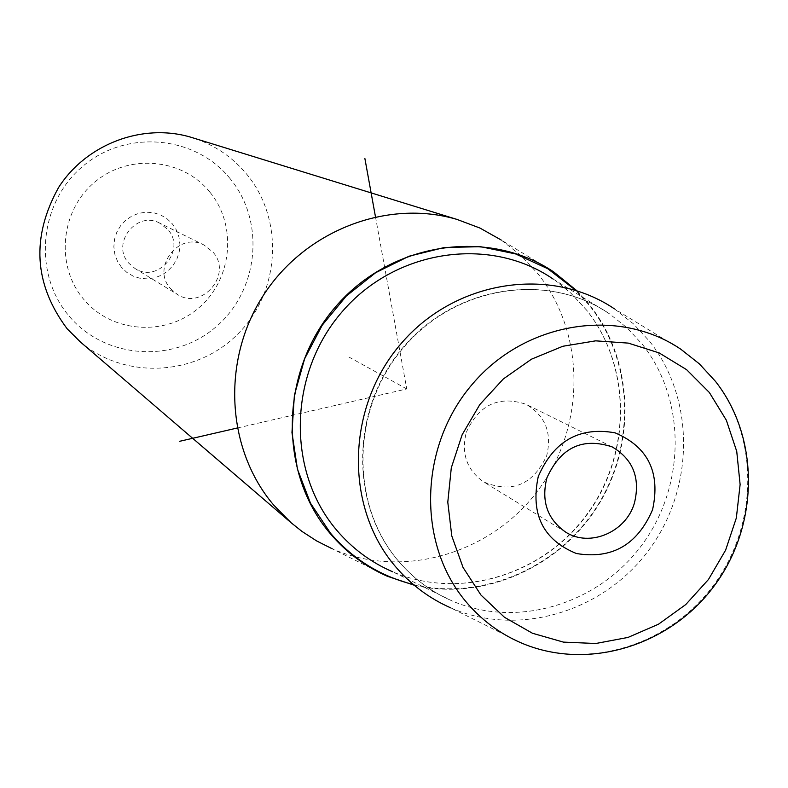 <?xml version="1.0" encoding="UTF-8"?>
<svg xmlns="http://www.w3.org/2000/svg" width="788" height="788" viewBox="0 0 788 788"><rect width="100%" height="100%" fill="white"/><g stroke="black" fill="none" stroke-linecap="round" stroke-linejoin="round"><path stroke-width="0.59" stroke-dasharray="3.94 2.96" d="M170.474 288.556L177.073 294.239C201.895 311.043 233.14 274.165 212.898 252.022L203.993 245.019C178.945 231.229 150.981 267.516 170.474 288.556M159.639 223.093C136.482 210.337 110.714 243.719 128.759 263.153L134.866 268.403C157.827 283.936 186.638 250.003 167.883 229.554L159.639 223.093L203.993 245.019M466.329 432.277C478.946 404.618 498.863 395.3 526.079 404.313C545.365 415.729 552.221 432.888 546.665 455.809C532.836 484.975 511.836 493.672 483.645 481.901C466.782 470.003 461.01 453.464 466.329 432.277M576.727 290.634L589.966 305.38C633.749 360.697 636.576 444.284 597.728 506.093C559.007 567.971 482.729 601.392 414.192 585.208M553.767 271.968L501.158 239.985L520.966 255.558L538.145 274.037C586.134 334.289 585.642 426.948 538.105 490.323C490.885 553.934 402.717 579.722 332.26 548.803L387.341 576.255M80.346 341.933C125.322 380.299 196.813 376.004 238.272 333.58C280.183 291.619 284.34 219.803 246.91 174.444C232.716 157.314 215.035 145.219 193.868 138.146M121.549 267.398L117.461 261.222L114.841 254.258L113.846 246.851L114.506 239.375L116.801 232.204L120.613 225.713L125.755 220.216L131.951 216.001L138.905 213.272L146.253 212.169L153.63 212.74L160.663 214.966L166.997 218.719L172.326 223.812L176.374 229.988L178.945 236.942L179.91 244.319L179.24 251.746L176.945 258.878L173.163 265.329L168.061 270.796L161.904 275.012L155 277.75L147.681 278.893L140.313 278.361L133.28 276.184L126.917 272.461L121.549 267.398M614.413 308.847L633.345 323.769L649.726 341.509C695.469 399.418 694.543 488.934 648.603 550.408C602.968 612.109 518.238 637.433 450.854 607.912L520.257 642.496C585.868 671.218 668.608 646.17 713.317 585.602C758.332 525.251 759.494 437.557 715.041 381.008L701.556 366.006L683.472 351.034L614.413 308.847M375.462 216.749L406.746 388.947L237.139 428.042M406.746 388.947L348.483 356.797M230.047 178.561C195.188 135.27 125.834 129.104 82.513 166.534C38.661 203.324 32.722 274.155 69.442 316.461C105.543 359.328 174.227 363.544 216.326 326.557C258.956 290.201 265.566 221.32 230.047 178.561M209.608 191.809C182.225 157.984 128.02 153.315 94.245 182.55C60.055 211.282 55.347 266.511 83.981 299.647C112.123 333.216 165.913 336.683 198.94 307.724C232.391 279.248 237.493 225.22 209.608 191.809M413.395 584.538C481.803 601.136 558.229 568.03 597.097 506.27C636.103 444.599 633.394 360.983 589.621 305.685L575.732 290.319M586.902 310.452L571.142 293.392L555.707 280.833L571.073 293.353L586.774 310.364C631.779 367.021 631.296 454.617 586.508 514.889C542.016 575.378 459.099 600.348 392.798 571.852C459.276 600.436 542.292 575.467 586.764 515.037C631.523 454.824 632.006 367.247 586.902 310.452M642.575 344.622C686.466 400.097 685.777 485.871 641.915 544.971C598.358 604.268 517.263 628.923 452.479 601.086C431.213 591.896 412.991 578.343 397.832 560.416C348.867 502.774 351.133 406.933 403.958 346.356C456.272 285.295 548.123 271.624 609.567 313.88L627.238 327.966L642.575 344.622M134.866 268.403L177.073 294.239M612.187 446.904L526.079 404.313M565.607 532.077L483.645 481.901M552.989 278.952L609.567 313.88C548.428 271.791 456.774 285.394 404.382 346.553C351.487 407.248 349.261 503.168 398.068 560.593C413.168 578.451 431.312 591.946 452.479 601.086L392.798 571.852"/><path stroke-width="1.18" d="M546.921 477.784C560.81 447.417 582.559 437.123 612.187 446.904C633.138 459.325 640.536 478.089 634.379 503.207C625.908 532.324 589.562 547.699 565.607 532.077C547.276 519.125 541.041 501.02 546.921 477.784M538.253 476.553C530.334 514.229 543.05 539.879 576.412 553.521C612.01 559.441 637.394 544.853 652.562 509.757C660.659 472.564 648.169 446.924 615.093 432.839C579.318 426.446 553.708 441.014 538.253 476.553M414.192 585.208L387.341 576.255C365.13 566.464 346.06 552.211 330.133 533.486C277.918 472.406 279.799 371.03 335.521 306.857C390.71 242.192 488.127 227.545 553.767 271.968L576.727 290.634M332.26 548.803L316.697 540.962L302.06 531.476L291.107 522.749L273.81 505.206C226.264 449.465 221.29 360.599 263.182 295.658C304.828 230.549 387.174 198.773 457.001 219.419L479.902 228.037L501.158 239.985M193.868 138.146L190.558 137.132C142.421 122.908 86.542 143.928 58.627 187.426C31.047 237.149 33.894 284.281 67.187 328.832L80.346 341.933M450.854 607.912C429.164 598.358 410.568 584.42 395.054 566.089C344.208 506.3 346.356 406.854 400.994 343.735C455.109 280.144 550.359 265.457 614.413 308.847M237.139 428.042L179.654 441.3M375.462 216.749L364.883 158.536M480.936 595.019L504.487 617.309L532.461 633.256L563.42 642.112L595.797 643.5L628.006 637.423L658.472 624.224L685.718 604.593L708.461 579.495L725.61 550.152L736.337 517.982L740.119 484.531L736.741 451.406L726.339 420.211L709.367 392.513L686.614 369.68L659.152 352.916L628.322 343.115L595.659 340.84L562.829 346.267L531.506 359.17L503.345 378.939L479.813 404.559L462.152 434.72L451.297 467.845L447.791 502.183L451.79 535.968L463.048 567.449L480.936 595.019M715.681 381.638C760.253 438.581 758.982 526.157 713.958 586.242C669.248 646.564 586.311 671.445 520.257 642.496C499.149 633.207 481.054 619.614 465.994 601.717C416.616 543.316 419.039 445.969 472.495 384.022C525.448 321.593 618.353 306.887 680.704 349.143L699.32 363.829L715.425 381.303M575.732 290.319L547.768 268.718L515.579 253.923L480.621 246.703L444.521 247.462L408.982 256.238L375.709 272.668L346.306 296.022L322.233 325.178L304.641 358.757L294.397 395.123L291.964 432.514L297.44 469.126L310.511 503.207L330.487 533.18C352.857 559.194 380.496 576.314 413.395 584.538M552.989 278.952C489.919 235.602 395.793 249.284 342.327 311.516C288.329 373.256 286.29 471.165 336.663 530.166C352.256 548.517 370.971 562.405 392.798 571.852M190.558 137.132L457.001 219.419M79.125 340.889L291.107 522.749"/></g></svg>
